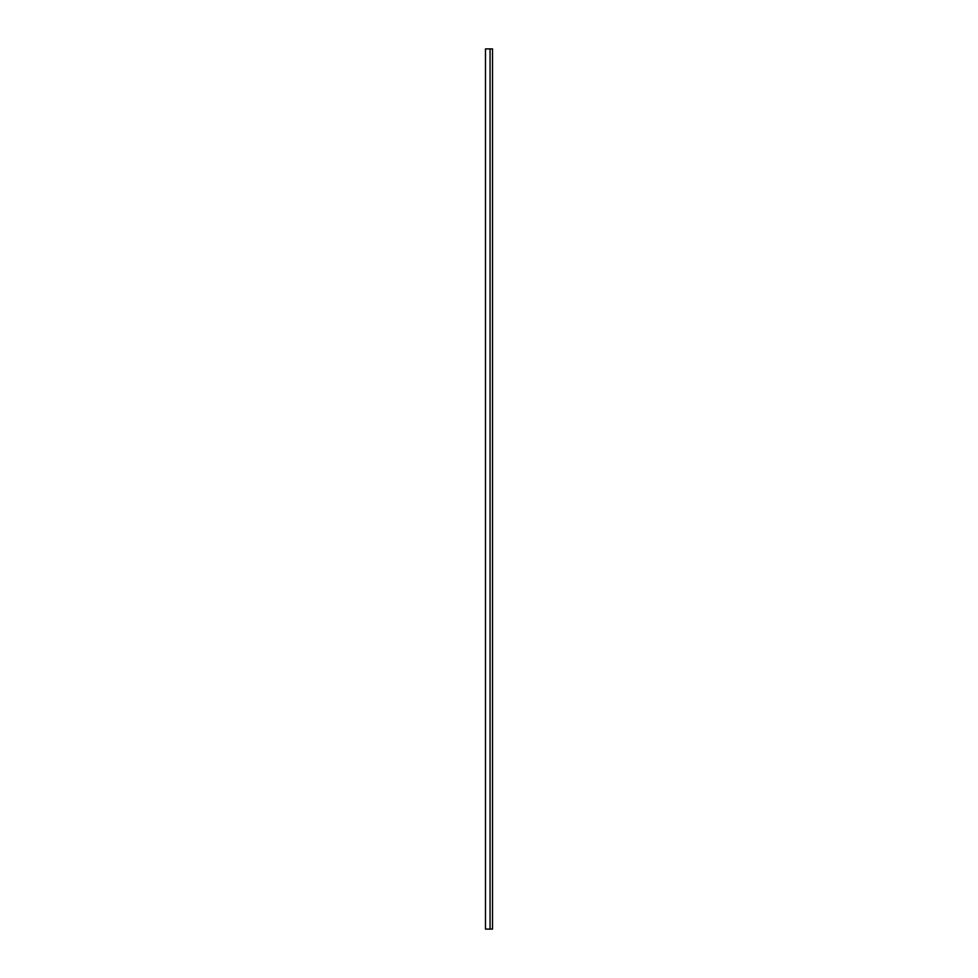 <?xml version="1.0" encoding="UTF-8"?>
<svg xmlns="http://www.w3.org/2000/svg" width="978" height="978" viewBox="0 0 978 978"><rect width="100%" height="100%" fill="white"/><g stroke="black" fill="none" stroke-linecap="round" stroke-linejoin="round"><path stroke-width="1.47" d="M490.051 929.1L485.479 929.1L485.479 48.9L492.521 48.9L492.521 929.1L490.051 929.1L490.051 48.9"/></g></svg>
